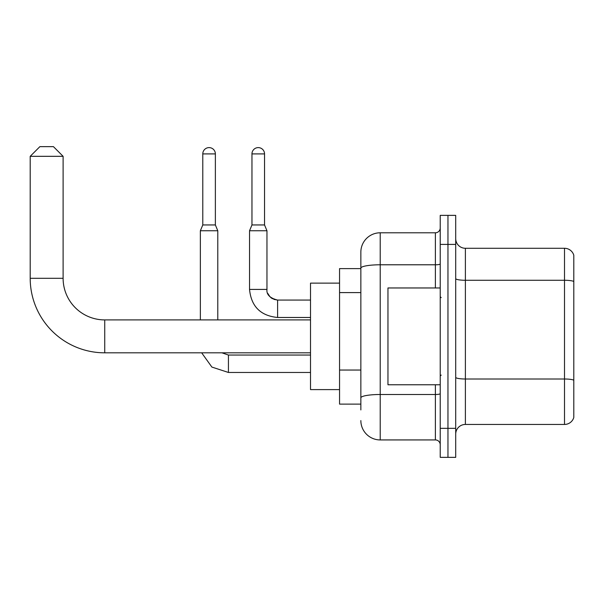 <?xml version="1.0" encoding="UTF-8"?>
<svg xmlns="http://www.w3.org/2000/svg" width="604" height="604" viewBox="0 0 604 604"><rect width="100%" height="100%" fill="white"/><g stroke="black" fill="none" stroke-linecap="round" stroke-linejoin="round"><path stroke-width="0.91" d="M360.852 409.927L360.852 268.146L360.852 268.606L339.554 268.606L339.554 404.121L360.852 404.121M440.225 428.319L440.225 457.356L447.964 457.356L447.964 428.319L447.964 457.356L455.71 457.356L455.71 428.319L447.964 428.319L447.964 244.409L447.964 428.319L440.225 428.319L440.225 244.409L447.964 244.409L447.964 215.371L447.964 244.409L455.71 244.409L455.71 428.319M455.71 244.409L455.71 215.371L440.225 215.371L440.225 244.409M435.386 287.965L435.386 264.786L380.21 264.786A19.358 3.36 180 0 0 360.852 268.146L360.852 252.147A19.358 19.358 0 0 1 380.21 232.789L380.21 439.931L435.386 439.931L435.386 384.763M380.21 232.789L435.386 232.789A4.84 4.84 0 0 0 440.225 227.95M360.852 401.215L360.852 397.855A19.358 3.36 180 0 1 380.21 394.495L435.386 394.495A4.84 0.838 0 0 0 440.225 393.649M360.852 252.147L360.852 262.8M440.225 444.771A4.84 4.84 0 0 0 435.386 439.931M380.21 439.931A19.358 19.358 0 0 1 360.852 420.573M455.71 434.125A9.679 9.679 0 0 1 465.39 424.446L564.506 424.446L564.506 248.282L465.39 248.282A9.679 9.679 0 0 1 455.71 238.603A9.679 9.679 0 0 0 465.39 248.282L465.39 424.446M573.8 255.25A9.679 9.679 0 0 0 564.506 248.282A9.679 9.679 0 0 1 573.8 255.25L573.8 417.477A9.679 9.679 0 0 1 564.506 424.446M573.8 281.615L573.8 380.218A9.679 1.684 180 0 0 564.506 379.002L465.39 379.002A9.679 1.684 -0 0 1 455.71 377.326M310.516 352.819L104.734 352.819A74.534 74.534 0 0 1 30.2 278.285L30.2 156.323L39.879 146.644L53.431 146.644L63.11 156.323L30.2 156.323M104.734 352.819L104.734 319.909A41.623 41.623 0 0 1 63.11 278.285L63.11 156.323M339.554 283.125L310.516 283.125L310.516 389.603L339.554 389.603M215.371 224.952L202.785 224.952L202.785 153.907A6.289 6.289 0 0 1 209.075 147.61A6.289 6.289 0 0 1 215.371 153.907L215.371 224.952L217.787 230.758L217.787 319.909M200.362 319.909L200.362 230.758L217.787 230.758M264.537 224.952L251.959 224.952L251.959 153.907A6.289 6.289 0 0 1 258.248 147.61A6.289 6.289 0 0 1 264.537 153.907L264.537 224.952L266.96 230.758L249.535 230.758L249.535 289.414L266.945 289.414M440.225 287.965L387.957 287.965L387.957 384.763L440.225 384.763M360.852 292.6L339.554 292.6M360.852 370.041L339.554 370.041M440.225 263.948A4.84 0.838 0 0 1 435.386 264.786L435.386 232.789M573.8 281.487A9.679 1.684 180 0 0 564.506 280.271L465.39 280.271A9.679 1.684 0 0 1 455.71 278.595M30.2 278.285L63.11 278.285M228.433 355.061L228.433 372.464L211.891 367.073L201.661 352.819L211.891 367.073L228.433 372.464L211.891 367.073L201.661 352.819L211.891 367.073L228.433 372.464L211.891 367.073L201.661 352.819L211.891 367.073L228.433 372.464L211.891 367.073L201.661 352.819L211.891 367.073L228.433 372.464L211.891 367.073L201.661 352.819L211.891 367.073L228.433 372.464L211.891 367.073L201.661 352.819M202.785 153.907L215.371 153.907M249.535 289.414C251.219 306.447 260.581 315.801 277.606 317.485C260.581 315.801 251.219 306.447 249.535 289.414C251.219 306.447 260.581 315.801 277.606 317.485C260.581 315.801 251.219 306.447 249.535 289.414C251.219 306.447 260.581 315.801 277.606 317.485C260.581 315.801 251.219 306.447 249.535 289.414C251.219 306.447 260.581 315.801 277.606 317.485C260.581 315.801 251.219 306.447 249.535 289.414C251.219 306.447 260.581 315.801 277.606 317.485C260.581 315.801 251.219 306.447 249.535 289.414C251.219 306.447 260.581 315.801 277.606 317.485L277.606 300.067C269.92 298.127 266.372 294.578 266.96 289.414C266.372 294.578 269.92 298.127 277.606 300.067C269.92 298.127 266.372 294.578 266.96 289.414C266.372 294.578 269.92 298.127 277.606 300.067C269.92 298.127 266.372 294.578 266.96 289.414C266.372 294.578 269.92 298.127 277.606 300.067C269.92 298.127 266.372 294.578 266.96 289.414C266.372 294.578 269.92 298.127 277.606 300.067C269.92 298.127 266.372 294.578 266.96 289.414L266.968 289.769M251.959 153.907L264.537 153.907M310.516 319.909L104.734 319.909M221.917 352.819L228.433 355.046L221.917 352.819L228.433 355.046L221.917 352.819L228.433 355.046L221.917 352.819L228.433 355.046L221.917 352.819L228.433 355.046L221.917 352.819L228.433 355.046L310.516 355.046M310.516 372.464L228.433 372.464M202.785 224.952L200.362 230.758M267.678 293.25L270.094 296.957M270.864 297.659L272.555 298.784M273.771 299.35L277.606 300.067C269.92 298.127 266.372 294.578 266.96 289.414L266.96 230.758M310.516 317.485L277.606 317.485M310.516 300.067L277.606 300.067M251.959 224.952L249.535 230.758M441.192 297.644L440.225 296.677M441.192 375.076L440.225 376.05"/></g></svg>
